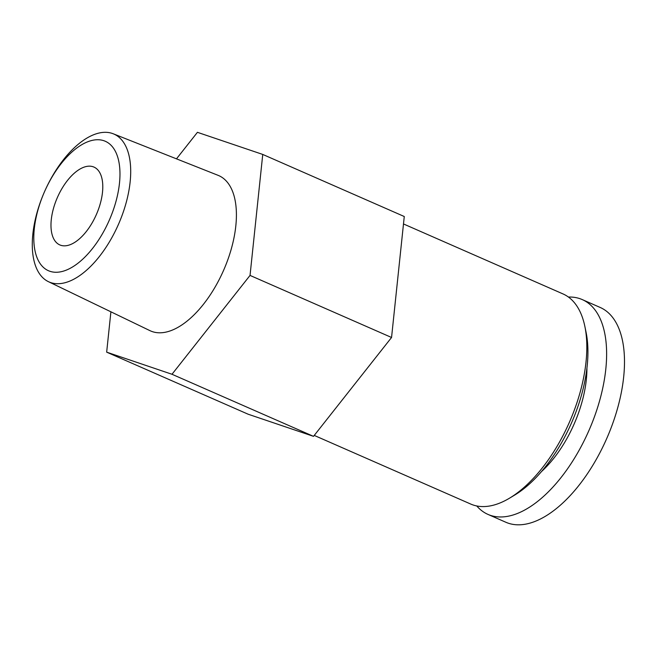 <?xml version="1.0" encoding="UTF-8"?>
<svg xmlns="http://www.w3.org/2000/svg" width="657" height="657" viewBox="0 0 657 657"><rect width="100%" height="100%" fill="white"/><g stroke="black" fill="none" stroke-linecap="round" stroke-linejoin="round"><path stroke-width="0.99" d="M476.777 505.972A117.299 58.711 -66.3 0 0 488.011 514.423L505.882 522.266A117.299 58.711 -66.3 0 0 577.478 487.19A117.299 58.711 -66.3 0 0 623.665 377.028A117.299 58.711 -66.3 0 0 600.12 307.427L582.25 299.584A117.299 58.711 -66.3 0 0 568.42 297.046M488.011 514.423A117.299 58.711 -66.3 0 0 559.6 479.347A117.299 58.711 -66.3 0 0 605.795 369.185A117.299 58.711 -66.3 0 0 582.25 299.584M541.549 471.512A84.999 42.541 -66.3 0 0 586.331 379.598A84.999 42.541 -66.3 0 0 586.931 368.035M314.243 435.419L470.79 504.083A114.753 57.438 -66.3 0 0 509.684 498.08L514.825 494.984A108.742 54.424 -66.3 0 0 587.161 366.031A108.742 54.424 -66.3 0 0 586.11 332.483L584.902 326.603A114.753 57.438 -66.3 0 0 562.983 293.917L403.488 223.955M509.684 498.08A114.753 57.438 -66.3 0 0 586.011 361.999A114.753 57.438 -66.3 0 0 584.902 326.603M110.902 311.812L106.664 352.152L248.182 414.23L313.512 436.347L391.556 337.484L404.269 216.514L262.751 154.436L197.429 132.32L176.478 158.846M391.556 337.484L250.038 275.414L262.751 154.436M313.512 436.347L171.994 374.268L250.038 275.414M106.664 352.152L171.994 374.268M113.259 133.79L218.075 175.329A84.81 42.45 113.7 0 1 223.585 270.347A84.81 42.45 113.7 0 1 149.944 330.643L48.396 281.656A80.745 40.414 -66.3 0 0 97.918 258.332A80.745 40.414 -66.3 0 0 130.135 181.981A80.745 40.414 -66.3 0 0 113.259 133.79A80.745 40.414 -66.3 0 0 64.23 158.731A80.745 40.414 -66.3 0 0 32.85 234.056A80.745 40.414 -66.3 0 0 48.396 281.656M119.475 183.204A70.685 35.379 -66.3 0 0 61.265 163.503A70.685 35.379 -66.3 0 0 49.932 271.292A70.685 35.379 -66.3 0 0 119.475 183.204M102.492 192.296A42.5 21.27 -66.3 0 0 93.959 167.083A42.5 21.27 -66.3 0 0 57.405 197.453A42.5 21.27 -66.3 0 0 59.82 244.921A42.5 21.27 -66.3 0 0 85.755 232.208A42.5 21.27 -66.3 0 0 102.492 192.296"/></g></svg>
